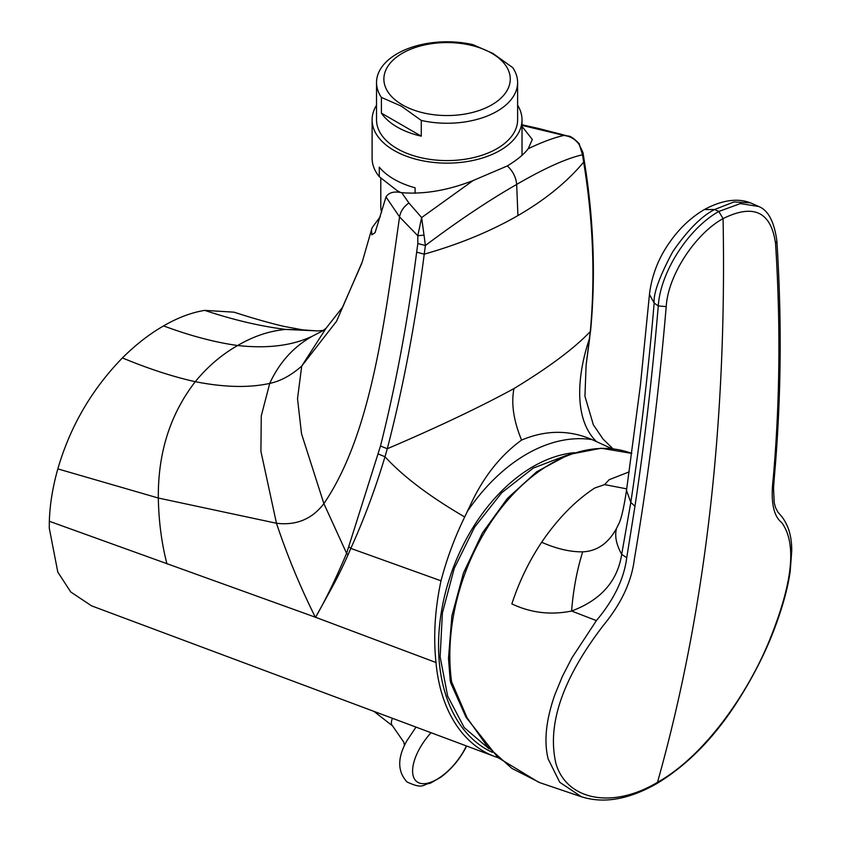 <?xml version="1.0" encoding="UTF-8"?>
<svg xmlns="http://www.w3.org/2000/svg" width="841" height="841" viewBox="0 0 841 841"><rect width="100%" height="100%" fill="white"/><g stroke="black" fill="none" stroke-linecap="round" stroke-linejoin="round"><path stroke-width="1.26" d="M466.387 745.935A40.757 19.091 -52 0 1 464.737 749.215A40.757 19.091 -52 0 1 423.633 783.696A40.757 19.091 -52 0 1 418.955 749.773A40.757 19.091 -52 0 1 431.044 732.721M566.498 455.391L533.278 468.08L501.73 492.721L474.587 527.16L454.224 568.421L442.398 612.91L440.137 656.747L447.654 696.138L464.274 727.644L489.02 748.784M629.236 471.854L609.157 479.696L604.616 484.605L594.682 488.043C575.255 500.773 557.583 518.844 541.667 542.245C529.052 561.147 519.118 581.688 511.854 603.891C530.86 612.879 550.771 615.265 571.607 611.029C573.278 589.699 576.979 569.977 582.708 551.843C570.124 551.99 556.448 548.784 541.667 542.245M376.526 82.523L376.526 119.853A70.539 40.725 0 0 0 397.183 148.657A70.539 40.725 0 0 0 474.061 157.488A70.539 40.725 0 0 0 517.614 119.853L517.614 82.523A70.539 40.725 0 0 0 512.726 67.637L492.794 53.351L472.863 44.615A70.539 40.725 0 0 0 376.526 82.523A70.539 40.725 0 0 0 381.404 97.409L401.346 106.155L421.278 120.431A70.539 40.725 0 0 0 517.614 82.523M381.404 97.409L381.404 113.146L421.278 136.168L421.278 120.431M421.278 136.168A70.539 40.725 180 0 1 397.183 127.054A70.539 40.725 180 0 1 381.404 113.146M402.387 104.862A63.191 36.489 0 0 0 491.754 104.862A63.191 36.489 0 0 0 491.754 53.256A63.191 36.489 0 0 0 402.387 53.256A63.191 36.489 0 0 0 402.387 104.862M517.614 105.241A74.954 43.269 180 0 1 522.019 119.853A74.954 43.269 180 0 1 500.069 150.455A74.954 43.269 180 0 1 418.387 159.843A74.954 43.269 180 0 1 372.111 119.853A74.954 43.269 180 0 1 376.526 105.241M372.111 119.853L372.111 158.255A74.954 43.269 0 0 0 379.28 176.715L379.28 167.117A74.954 43.269 0 0 0 415.097 187.795L415.097 193.283M400.768 192.578L397.183 190.655L400.2 192.4A66.281 38.265 0 0 0 400.453 192.547M397.183 190.655L379.28 176.715M380.784 178.155L380.784 206.255A66.281 38.265 0 0 0 381.625 212.342M322.891 330.723L313.199 335.759C293.972 346.303 279.475 362.177 269.73 383.401C249.157 387.964 224.337 387.396 195.27 381.688C207.653 366.581 221.782 354.524 237.667 345.514C253.477 336.232 269.519 330.87 285.793 329.43C260.374 326.266 233.356 319.916 204.752 310.382C191.433 312.526 177.714 317.698 163.575 325.909C190.308 335.832 215.002 342.371 237.667 345.514C267.953 348.826 293.131 345.577 313.199 335.759L322.702 330.849L326.077 328.242L301.719 366.066L297.514 398.697L301.52 433.735L323.88 503.622L346.608 553.336L380.489 446.014C395.806 385.146 407.864 320.537 416.663 252.174L417.83 243.554L417.798 235.743L399.57 216.936L385.998 196.92L375.097 232.621L371.838 234.828L371.501 229.709L372.216 227.564L380.342 216.589M522.019 126.413L532.311 139.459L528.222 148.731C541.846 142.182 553.746 137.745 563.922 135.422L522.019 125.383M513.967 388.574C511.044 403.512 513.578 420.679 521.578 440.074C500.237 455.58 483.165 477.267 470.34 505.157L464.705 516.963C429.688 496.579 403.112 476.511 384.978 456.747L387.291 448.747C437.604 427.239 479.822 407.181 513.967 388.574C549.026 367.254 574.466 348.237 590.298 331.533L586.114 365.12L584.937 396.227L593.347 424.8L603.018 439.044L613.015 448.831M574.35 452.658A158.728 106.155 110.5 0 0 481.557 514.713A158.728 106.155 110.5 0 0 492.511 752.39M521.578 440.074C545.693 429.919 569.21 429.772 592.127 439.622L611.87 448.705M349.068 546.881L350.802 548.406L441.01 580.805C434.923 609.189 433.252 636.427 435.995 662.519A161.661 108.121 110.5 0 0 437.278 673.126A161.661 108.121 110.5 0 0 494.697 756.511A161.661 108.121 110.5 0 0 498.103 757.688M408.926 203.007L401.714 192.684C424.022 194.471 447.832 190.423 473.136 180.542L421.635 217.567L408.926 203.007C403.638 206.707 400.516 211.354 399.57 216.936C384.905 318.844 371.785 433.42 323.88 503.622C312.137 519.076 296.326 525.625 276.468 523.26L158.329 498.03C157.898 452.921 170.208 414.14 195.27 381.688C172.952 376.736 148.657 368.821 122.397 357.93C91.68 389.52 70.16 426.503 57.829 468.889C52.668 487.149 49.84 504.611 49.335 521.273L49.272 528.106L57.798 572.08L70.739 591.98L91.564 605.846L494.697 756.511M596.038 441.147C572.626 417.809 578.051 372.058 589.457 338.692L590.624 330.481C595.817 275.217 593.662 218.408 584.148 160.042L583.654 162.103C567.181 181.919 545.273 199.748 517.919 215.58L516.679 184.431C544.421 168.316 566.371 158.423 582.529 154.776L583.654 162.103C593.126 220.142 595.344 276.626 590.298 331.533L590.613 330.481M435.995 662.519L315.585 617.283L49.335 521.273M204.752 310.382L233.977 312.169C253.288 318.413 270.077 323.186 284.374 326.476L302.928 329.903L317.887 330.934L285.793 329.43L302.928 329.903M528.222 148.731C524.006 154.26 517.047 160 507.344 165.929C512.905 171.186 516.027 177.356 516.679 184.431C488.39 200.663 457.967 221.015 425.409 245.488L424.232 254.15C415.422 322.902 403.112 387.775 387.291 448.747L380.489 446.014M348.09 554.703C342.581 567.118 336.947 578.555 331.186 589.005L315.585 617.283C325.414 600.211 335.759 578.902 346.608 553.336L348.09 554.703L350.802 548.406C364.037 519.202 375.433 488.642 384.978 456.747L378.324 453.993M464.705 516.963C454.75 537.315 446.855 558.592 441.01 580.805M122.397 357.93C135.706 344.694 149.435 334.024 163.575 325.909M417.83 243.554L425.409 245.488L421.635 217.567L417.798 235.743L423.612 235.144M579.523 145.136L582.529 154.776L583.023 152.694L579.523 145.136C575.854 139.522 570.65 136.284 563.922 135.422L567.812 136.042C570.103 135.727 573.993 138.366 579.47 143.979M385.998 196.92C388.899 192.484 394.135 191.075 401.714 192.684M507.344 165.929L473.136 180.542M451.585 681.799L450.198 680.537L448.495 658.345L451.89 615.77L463.444 573.047L482.356 533.047L507.354 498.492L536.789 471.706L568.758 454.539L601.189 448.242L631.822 453.425A170.723 114.712 110.1 0 0 550.75 463.833A170.723 114.712 110.1 0 0 449.872 659.544A170.723 114.712 110.1 0 0 451.585 681.799L467.081 717.783L487.328 746.43L511.927 768.432L540.132 782.771L581.457 796.795L559.728 782.267L548.185 759.013C543.728 741.394 545.998 719.843 554.986 694.351L562.492 676.175L572.006 657.736L596.385 620.616L571.607 611.029C600.8 600.127 617.504 581.215 621.699 554.314C616.232 544.474 614.508 535.822 616.558 528.348C608.327 543.37 597.036 551.191 582.708 551.843M626.503 490.44L630.813 502.382L621.699 554.314L626.713 557.783L634.955 506.282L630.813 502.382C640.506 438.34 648.285 371.901 654.161 303.065L649.462 294.455L640.411 385.241L626.482 490.566C623.696 508.763 620.994 520.106 618.398 524.574L616.558 528.348M634.955 506.282C644.648 441.903 652.427 375.107 658.272 305.903C660.521 271.012 689.357 227.795 718.813 211.469L723.071 218.618C696.064 233.251 668.09 274.544 666.209 306.618C658.745 394.387 648.138 478.497 634.387 558.96C631.675 581.478 621.299 603.68 603.249 625.546C562.503 678.708 546.755 724.774 555.996 763.754C566.571 799.612 611.523 809.799 657.504 782.319L656.432 783.801C628.195 799.791 602.808 803.985 580.279 796.374M775.539 243.501C780.711 324.058 779.922 402.492 773.184 478.823C770.535 501.394 773.363 515.975 781.667 522.545C796.995 543.275 792.905 582.603 769.41 640.506C746.945 695.433 703.738 756.553 657.504 782.319C705.126 612.91 726.981 425.01 723.071 218.618C753.62 203.459 771.113 211.753 775.539 243.501L776.874 240.925C774.235 221.688 768.18 210.208 758.708 206.497L740.343 203.585L718.813 211.469L714.661 209.493L704.327 209.567C691.407 217.199 680.211 227.596 670.75 240.768C658.85 257.136 651.754 275.028 649.462 294.434M596.385 620.616C613.983 599.644 624.085 578.703 626.713 557.783M373.951 711.381L392.579 725.93A11.753 5.509 -52 0 1 392.463 718.309M592.127 439.622A170.902 114.302 110.5 0 0 471.223 505.914A170.902 114.302 110.5 0 0 467.102 511.812M416.663 252.174L424.232 254.15C459.27 244.226 490.503 231.359 517.919 215.58M371.501 229.709L362.292 261.824L336.568 321.241L301.719 366.066C291.217 375.359 280.547 381.141 269.73 383.401L261.267 415.885L260.91 451.312L276.468 523.26C287.191 555.459 300.195 586.871 315.459 617.483M166.939 563.88C161.598 543.107 158.728 521.157 158.329 498.03L57.829 468.889M522.019 124.762L539.155 128.61L537.504 128.778M451.985 683.512L450.808 683.071L466.019 717.247L497.998 757.594L538.766 782.298M666.209 306.618L658.272 305.903L654.161 303.065C653.257 293.709 659.439 276.626 672.695 251.785C687.518 230.245 701.51 216.148 714.661 209.493L733.93 201.956L750.55 202.86C737.41 197.845 722.02 200.074 704.369 209.546M626.745 488.863L604.616 484.605M776.874 240.925L776.874 240.925C782.004 321.672 781.173 400.253 774.382 476.679L773.531 488.053L774.225 502.771L775.518 507.586L777.862 512.053L781.342 516.09C788.427 524.9 791.886 536.6 791.728 551.17L790.13 571.964C787.901 586.944 783.507 603.596 776.958 621.909C766.939 650.282 752.495 678.771 733.615 707.365C711.087 740.953 685.362 766.435 656.443 783.801M416.001 727.097L406.718 741.016C397.309 757.857 397.404 771.512 407.023 781.972C424.001 789.804 422.434 784.169 430.119 783.307L440.758 777.252C450.776 769.82 458.923 760.327 465.21 748.784L466.618 746.02M589.73 337.746L586.114 365.12M323.796 330.345L317.898 330.934M361.777 263.37L342.497 307.312L326.077 328.242M584.148 160.042L583.023 152.694M539.155 128.61L567.801 136.032M392.579 725.93L403.785 742.14L404.5 745.547M522.019 155.259L522.019 119.853M450.198 680.537L450.808 683.071M758.708 206.497L750.55 202.86"/></g></svg>

